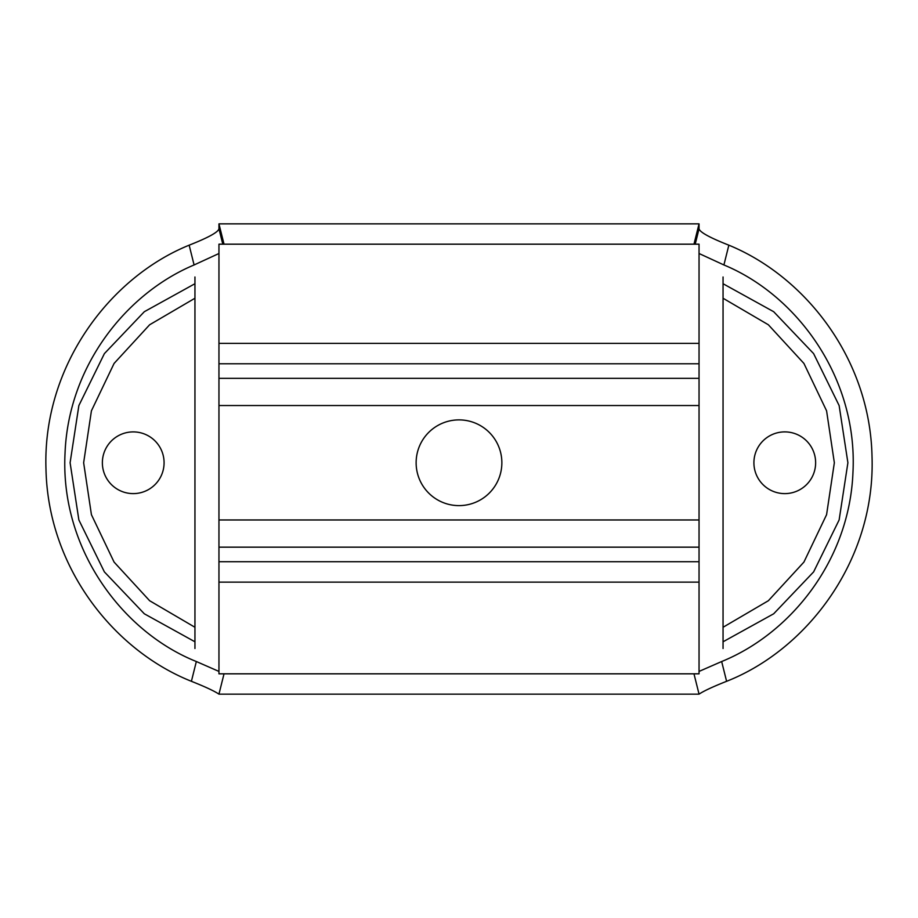 <?xml version="1.0" encoding="UTF-8"?>
<svg xmlns="http://www.w3.org/2000/svg" width="918" height="918" viewBox="0 0 918 918"><rect width="100%" height="100%" fill="white"/><g stroke="black" fill="none" stroke-linecap="round" stroke-linejoin="round"><path stroke-width="1.38" d="M102.368 462.752A30.868 30.868 0 0 1 148.659 436.027A30.868 30.868 0 0 1 148.659 489.478A30.868 30.868 0 0 1 102.368 462.752M753.908 462.752A30.868 30.868 0 0 1 800.209 436.027A30.868 30.868 0 0 1 800.209 489.478A30.868 30.868 0 0 1 753.908 462.752M699.046 694.146L693.974 673.823L224.026 673.823L218.954 694.146L699.046 694.146C703.727 691.002 712.919 686.721 726.597 681.305C807.071 649.692 875.565 560.209 872.02 456.476C869.989 358.433 805.017 276.433 728.846 245.175C709.798 237.67 699.86 232.22 699.046 228.811L699.046 223.854L218.954 223.854L224.026 244.177L693.974 244.177L699.046 223.854M699.046 253.506L723.912 264.958C796.87 295.103 857.791 377.723 852.971 472.07C849.62 560.496 790.524 633.558 721.663 661.534L699.046 671.425M222.787 244.177L218.954 228.811C218.14 232.208 208.214 237.659 189.154 245.175C109.667 277.385 42.469 366.328 45.98 469.029C48.034 568.093 114.245 650.598 191.403 681.305C205.093 686.733 214.284 691.013 218.954 694.146M218.954 671.425L196.337 661.522C122.381 631.986 60.163 548.815 65.029 453.435C68.334 366.018 126.214 293.462 194.088 264.958L218.954 253.506M218.954 228.811L218.954 223.854M194.949 641.785L144.31 613.786L104.377 571.891L78.868 519.955L70.101 462.752L78.868 405.561L104.388 353.614L144.31 311.718L194.949 283.719M723.051 283.731L773.69 311.718L813.612 353.614L839.132 405.561L847.899 462.752L839.132 519.955L813.623 571.891L773.69 613.786L723.051 641.785M416.129 462.752A42.871 42.871 0 0 1 480.435 425.631A42.871 42.871 0 0 1 480.435 499.874A42.871 42.871 0 0 1 416.129 462.752M218.954 561.724L699.046 561.724L699.046 582.127L218.954 582.127L699.046 582.127L699.046 673.823L218.954 673.823L218.954 547.162L699.046 547.162L699.046 519.967L218.954 519.967L218.954 547.162M218.954 519.967L218.954 405.538L699.046 405.538L699.046 378.342L218.954 378.342L218.954 405.538M218.954 378.342L218.954 343.389L699.046 343.389L699.046 378.342M699.046 405.538L699.046 519.967M218.954 363.78L699.046 363.78M699.046 547.162L699.046 561.724M699.046 244.177L699.046 343.389L218.954 343.389L218.954 244.177L699.046 244.177M723.051 648.51L723.051 276.995M194.949 276.995L194.949 648.51M726.597 681.305L721.663 661.534M699.046 228.811L695.213 244.177M723.912 264.958L728.846 245.175M196.337 661.534L191.403 681.305M189.154 245.175L194.088 264.958M194.949 298.247L149.634 324.777L114.084 363.436L91.421 410.816L83.641 462.752L91.421 514.688L114.073 562.08L149.634 600.728L194.949 627.269M723.051 627.269L768.366 600.728L803.927 562.08L826.579 514.688L834.347 462.752L826.579 410.816L803.927 363.436L768.366 324.777L723.051 298.247"/></g></svg>
